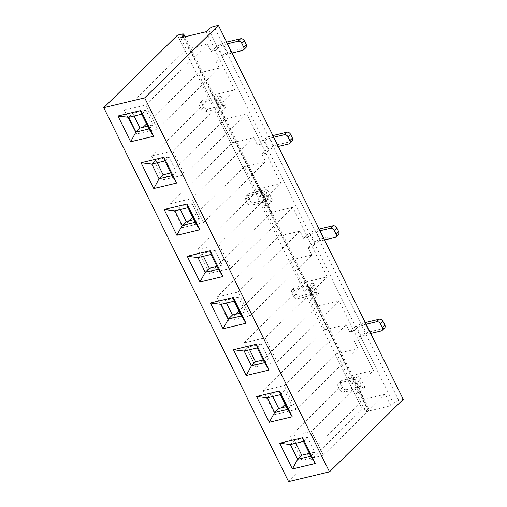 <?xml version="1.0" encoding="UTF-8"?>
<svg xmlns="http://www.w3.org/2000/svg" width="507" height="507" viewBox="0 0 507 507"><rect width="100%" height="100%" fill="white"/><g stroke="black" fill="none" stroke-linecap="round" stroke-linejoin="round"><path stroke-width="0.38" stroke-dasharray="2.54 1.9" d="M285.162 404.371L336.743 353.639L351.662 383.818L354.729 380.795L359.279 389.997A4.271 1.166 -26.3 0 0 359.831 388.894A4.271 1.166 -26.3 0 0 358.056 388.768L343.733 392.203L346.294 389.687A3.2 2.37 45.5 0 1 342.472 387.513L340.653 383.831A3.2 2.37 45.5 0 1 340.862 380.96A3.2 2.37 45.5 0 1 341.743 380.484L339.183 383A3.2 2.37 -134.5 0 0 338.302 383.476A3.2 2.37 -134.5 0 0 338.093 386.347L340.653 383.831M312.268 246.7L327.186 276.885L305.905 281.987L309.543 289.345L305.455 290.327L290.536 260.148L311.818 255.046L308.18 247.682L312.268 246.7L314.828 244.184L356.491 328.473L353.93 330.989L339.012 300.809L317.731 305.911L314.093 298.547L309.999 299.529L312.559 297.013L308.015 287.811L308.529 287.304L313.072 296.506A4.271 1.166 -26.3 0 0 313.624 295.404A4.271 1.166 -26.3 0 0 311.849 295.277L297.527 298.712L300.087 296.196A3.2 2.37 45.5 0 1 296.265 294.022L294.447 290.34A3.2 2.37 45.5 0 1 294.656 287.469A3.2 2.37 45.5 0 1 295.537 286.994L292.976 289.51A3.2 2.37 -134.5 0 0 292.095 289.985A3.2 2.37 -134.5 0 0 291.886 292.856L294.447 290.34M309.999 299.529L324.917 329.708L262.962 390.656L274.788 414.58L296.063 409.479L358.024 348.537L354.387 341.173L357.454 338.15A9.608 2.63 153.7 0 1 369.432 331.851L364.882 322.648A9.608 2.63 -26.3 0 0 352.91 328.948L357.454 338.15M281.702 407.774L274.788 414.58M354.387 341.173L358.474 340.191L373.393 370.376L352.112 375.478L355.749 382.836L351.662 383.818M336.743 353.639L358.024 348.537M305.455 290.327L308.015 287.811L261.808 194.32L262.322 193.813L266.866 203.015A4.271 1.166 -26.3 0 0 267.423 201.913A4.271 1.166 -26.3 0 0 265.643 201.786L251.32 205.221L253.88 202.705A3.2 2.37 45.5 0 1 250.059 200.531L248.24 196.849A3.2 2.37 45.5 0 1 248.449 193.978A3.2 2.37 45.5 0 1 249.33 193.503L246.77 196.019A3.2 2.37 -134.5 0 0 245.889 196.494A3.2 2.37 -134.5 0 0 245.68 199.365L248.24 196.849M266.067 153.209L280.979 183.395L259.704 188.496L263.342 195.854L259.248 196.836L244.33 166.657L265.611 161.556L261.973 154.191L266.067 153.209L268.628 150.693L310.284 234.982L307.724 237.498L292.805 207.319L271.524 212.42L267.886 205.056L263.792 206.038L266.866 203.015M263.792 206.038L278.711 236.224L216.755 297.165L228.581 321.089L249.856 315.988L311.818 255.046M290.536 260.148L238.955 310.88M235.495 314.283L228.581 321.089M259.248 196.836L261.808 194.32L215.602 100.83L216.115 100.323L220.659 109.525A4.271 1.166 -26.3 0 0 221.217 108.422A4.271 1.166 -26.3 0 0 219.436 108.295L205.113 111.73L207.674 109.214A3.2 2.37 45.5 0 1 203.852 107.04L202.033 103.358A3.2 2.37 45.5 0 1 202.242 100.487A3.2 2.37 45.5 0 1 203.123 100.012L200.563 102.528A3.2 2.37 -134.5 0 0 199.682 103.003A3.2 2.37 -134.5 0 0 199.473 105.874L202.033 103.358M219.861 59.718L215.767 60.701L219.404 68.065L198.123 73.166L213.041 103.346L217.135 102.363L213.498 95.005L234.773 89.904L219.861 59.718L222.421 57.202L264.077 141.491L261.517 144.007L246.598 113.828L225.317 118.93L221.679 111.565L217.592 112.548L220.659 109.525M217.592 112.548L232.504 142.733L170.548 203.675L182.374 227.599L203.656 222.497L265.611 161.556M244.33 166.657L192.755 217.389M189.288 220.792L182.374 227.599M339.012 300.809L277.056 361.751L265.231 337.827L327.186 276.885M353.93 330.989L349.836 331.971L346.199 324.613L324.917 329.708M292.805 207.319L230.85 268.26L219.024 244.336L280.979 183.395M307.724 237.498L303.63 238.48L299.992 231.122L278.711 236.224M246.598 113.828L184.643 174.769L172.817 150.845L234.773 89.904M261.517 144.007L257.423 144.989L253.785 137.631L232.504 142.733M213.041 103.346L215.602 100.83L184.06 37.011M180.663 37.829L186.297 49.242L124.342 110.184L136.168 134.108L157.449 129.006L219.404 68.065M198.123 73.166L146.548 123.898M143.082 127.301L136.168 134.108M206.032 31.745L215.31 50.516L217.871 48L222.421 57.202L222.928 56.702L218.384 47.5A4.271 1.166 153.7 0 1 223.707 44.698L228.251 53.9A4.271 1.166 -26.3 0 0 222.928 56.702M215.31 50.516L211.216 51.499L214.29 48.476L218.84 57.678A9.608 2.63 153.7 0 1 230.812 51.378L226.268 42.176A9.608 2.63 -26.3 0 0 214.29 48.476M186.297 49.242L207.578 44.141L211.216 51.499M358.474 340.191L361.035 337.675L393.419 403.192A4.271 1.166 153.7 0 1 398.736 400.391L403.242 399.313M177.494 35.16L362.315 409.124L288.584 481.65M362.315 409.124L366.821 408.046A4.271 1.166 153.7 0 1 368.595 408.167A4.271 1.166 153.7 0 1 368.044 409.276L312.559 297.013L313.072 296.506M393.419 403.192L390.859 405.708L365.484 411.792L368.044 409.276M207.578 44.141L145.623 105.082L157.449 129.006M124.342 110.184L145.623 105.082M215.767 60.701L218.84 57.678M141.751 114.202L145.851 110.171L153.127 124.893L147.683 126.199M145.851 110.171L132.758 113.315L134.102 116.033M390.859 405.708L385.219 394.3L363.937 399.402L360.3 392.038L356.206 393.02L359.279 389.997M356.206 393.02L365.484 411.792M213.498 95.005L151.536 155.947L172.817 150.845M385.219 394.3L323.263 455.242L311.437 431.318L373.393 370.376M225.317 118.93L170.663 172.691M170.282 173.064L163.362 179.871L184.643 174.769M164.857 160.947L168.951 156.917L176.227 171.639L170.789 172.944M168.951 156.917L155.858 160.06L157.202 162.779M151.536 155.947L163.362 179.871M221.679 111.565L224.753 108.542L220.203 99.34A9.608 2.63 -26.3 0 0 221.451 96.856A9.608 2.63 -26.3 0 0 217.446 96.577L203.123 100.012M217.135 102.363L220.203 99.34M357.004 327.966L356.491 328.473L361.035 337.675L361.548 337.168L357.004 327.966A4.271 1.166 153.7 0 1 362.321 325.171L366.872 334.373A4.271 1.166 -26.3 0 0 361.548 337.168M310.797 234.481L310.284 234.982L314.828 244.184L315.341 243.677L310.797 234.481A4.271 1.166 153.7 0 1 316.115 231.68L320.665 240.882A4.271 1.166 -26.3 0 0 315.341 243.677M264.591 140.99L264.077 141.491L268.628 150.693L269.135 150.186L264.591 140.99A4.271 1.166 153.7 0 1 269.914 138.189L274.458 147.391A4.271 1.166 -26.3 0 0 269.135 150.186M128.658 117.339L132.758 113.315M149.033 128.924L153.127 124.893M151.764 164.084L155.858 160.06M172.133 175.669L176.227 171.639M227.529 43.779L223.707 44.698M226.686 42.081L226.268 42.176M208.592 29.229L217.871 48L218.384 47.5M246.015 47.468A3.2 2.37 45.5 0 1 245.135 47.95L230.812 51.378M232.073 52.981L228.251 53.9M219.436 108.295L214.886 99.093L200.563 102.528M214.886 99.093A4.271 1.166 153.7 0 1 216.666 99.22A4.271 1.166 153.7 0 1 216.115 100.323M217.446 96.577L221.996 105.779L207.674 109.214M221.996 105.779A9.608 2.63 153.7 0 1 225.995 106.058A9.608 2.63 153.7 0 1 224.753 108.542M203.852 107.04L201.292 109.556L199.473 105.874M201.292 109.556A3.2 2.37 -134.5 0 0 205.113 111.73M257.423 144.989L260.497 141.966L265.047 151.168A9.608 2.63 153.7 0 1 277.018 144.869L272.468 135.667A9.608 2.63 -26.3 0 0 260.497 141.966M261.973 154.191L265.047 151.168M253.785 137.631L191.83 198.573L203.656 222.497M170.548 203.675L191.83 198.573M187.958 207.693L192.058 203.662L199.333 218.384L193.889 219.689M192.058 203.662L178.958 206.805L180.308 209.524M303.63 238.48L306.703 235.457L311.247 244.659A9.608 2.63 153.7 0 1 323.225 238.36L318.675 229.158A9.608 2.63 -26.3 0 0 306.703 235.457M308.18 247.682L311.247 244.659M299.992 231.122L238.037 292.064L249.856 315.988M216.755 297.165L238.037 292.064M234.164 301.183L238.265 297.153L245.54 311.875L240.096 313.18M238.265 297.153L225.165 300.296L226.515 303.015M349.836 331.971L352.91 328.948M346.199 324.613L284.243 385.554L296.063 409.479M262.962 390.656L284.243 385.554M280.371 394.674L284.471 390.644L291.747 405.366L286.303 406.671M284.471 390.644L271.372 393.787L272.722 396.506M174.864 210.83L178.958 206.805M195.239 222.415L199.333 218.384M221.071 304.32L225.165 300.296M241.44 315.905L245.54 311.875M267.278 397.811L271.372 393.787M287.646 409.396L291.747 405.366M273.729 137.27L269.914 138.189M272.893 135.572L272.468 135.667M292.222 140.959A3.2 2.37 45.5 0 1 291.341 141.44L277.018 144.869M278.28 146.472L274.458 147.391M319.936 230.761L316.115 231.68M319.099 229.063L318.675 229.158M338.429 234.449A3.2 2.37 45.5 0 1 337.548 234.931L323.225 238.36M324.486 239.963L320.665 240.882M366.143 324.252L362.321 325.171M365.3 322.553L364.882 322.648M384.636 327.94A3.2 2.37 45.5 0 1 383.755 328.422L369.432 331.851M370.693 333.454L366.872 334.373M267.886 205.056L270.96 202.033L266.409 192.831A9.608 2.63 -26.3 0 0 267.658 190.347A9.608 2.63 -26.3 0 0 263.653 190.068L249.33 193.503M263.342 195.854L266.409 192.831M259.704 188.496L197.743 249.438L209.568 273.362L230.85 268.26M271.524 212.42L216.869 266.181M216.483 266.555L209.568 273.362M197.743 249.438L219.024 244.336M211.064 254.438L215.158 250.407L222.434 265.129L216.996 266.435M215.158 250.407L202.065 253.551L203.408 256.269M314.093 298.547L317.167 295.524L312.616 286.322A9.608 2.63 -26.3 0 0 313.865 283.838A9.608 2.63 -26.3 0 0 309.859 283.559L295.537 286.994M309.543 289.345L312.616 286.322M305.905 281.987L243.949 342.928L255.775 366.853L277.056 361.751M317.731 305.911L263.076 359.672M262.689 360.046L255.775 366.853M243.949 342.928L265.231 337.827M257.271 347.929L261.365 343.898L268.64 358.62L263.196 359.926M261.365 343.898L248.272 347.042L249.615 349.76M360.3 392.038L363.373 389.015L358.823 379.813A9.608 2.63 -26.3 0 0 360.065 377.328A9.608 2.63 -26.3 0 0 356.066 377.05L341.743 380.484M355.749 382.836L358.823 379.813M352.112 375.478L290.156 436.419L301.982 460.343L323.263 455.242M363.937 399.402L309.276 453.163M308.896 453.537L301.982 460.343M290.156 436.419L311.437 431.318M303.478 441.42L307.572 437.389L314.847 452.111L309.403 453.416M307.572 437.389L294.478 440.532L295.822 443.251M197.964 257.575L202.065 253.551M218.34 269.16L222.434 265.129M244.171 351.066L248.272 347.042M264.546 362.651L268.64 358.62M290.378 444.557L294.478 440.532M310.753 456.142L314.847 452.111M265.643 201.786L261.092 192.584L246.77 196.019M261.092 192.584A4.271 1.166 153.7 0 1 262.873 192.711A4.271 1.166 153.7 0 1 262.322 193.813M263.653 190.068L268.203 199.27L253.88 202.705M268.203 199.27A9.608 2.63 153.7 0 1 272.202 199.549A9.608 2.63 153.7 0 1 270.96 202.033M311.849 295.277L307.299 286.075L292.976 289.51M307.299 286.075A4.271 1.166 153.7 0 1 309.08 286.202A4.271 1.166 153.7 0 1 308.529 287.304M309.859 283.559L314.41 292.761L300.087 296.196M314.41 292.761A9.608 2.63 153.7 0 1 318.409 293.04A9.608 2.63 153.7 0 1 317.167 295.524M358.056 388.768L353.506 379.566L339.183 383M353.506 379.566A4.271 1.166 153.7 0 1 355.287 379.692A4.271 1.166 153.7 0 1 354.729 380.795M356.066 377.05L360.616 386.252L346.294 389.687M360.616 386.252A9.608 2.63 153.7 0 1 364.615 386.53A9.608 2.63 153.7 0 1 363.373 389.015M250.059 200.531L247.498 203.047L245.68 199.365M247.498 203.047A3.2 2.37 -134.5 0 0 251.32 205.221M296.265 294.022L293.705 296.538L291.886 292.856M293.705 296.538A3.2 2.37 -134.5 0 0 297.527 298.712M342.472 387.513L339.912 390.029L338.093 386.347M339.912 390.029A3.2 2.37 -134.5 0 0 343.733 392.203M398.736 400.391L213.916 26.427M181.994 34.083L366.821 408.046M245.135 47.95L242.574 50.466M291.341 141.44L288.781 143.956M337.548 234.931L334.988 237.447M383.755 328.422L381.194 330.938M368.595 408.167L185.049 36.777M221.217 108.422L216.666 99.22M359.831 388.894L355.287 379.692M313.624 295.404L309.08 286.202M267.423 201.913L262.873 192.711M313.865 283.838L318.409 293.04M221.451 96.856L225.995 106.058M360.065 377.328L364.615 386.53M267.658 190.347L272.202 199.549M199.682 103.003L202.242 100.487M245.889 196.494L248.449 193.978M292.095 289.985L294.656 287.469M338.302 383.476L340.862 380.96"/><path stroke-width="0.76" d="M285.162 404.371L281.702 407.774M238.955 310.88L235.495 314.283M192.755 217.389L189.288 220.792M184.06 37.011L183.223 35.313L180.663 37.829L206.032 31.745L208.592 29.229A4.271 1.166 -26.3 0 1 213.916 26.427L218.416 25.35L144.685 97.876L329.506 471.84L288.584 481.65L103.758 107.687L144.685 97.876M146.548 123.898L143.082 127.301M329.506 471.84L403.242 399.313L218.416 25.35M302.584 437.744L315.316 463.506L292.4 469L279.668 443.238L302.584 437.744L303.478 441.42L290.378 444.557L297.653 459.279L301.754 455.254L295.822 443.251M256.377 344.253L269.116 370.015L246.193 375.51L233.461 349.748L256.377 344.253L257.271 347.929L244.171 351.066L251.453 365.788L255.547 361.764L249.615 349.76M163.964 157.271L176.702 183.033L153.786 188.528L141.047 162.766L163.964 157.271L164.857 160.947L151.764 164.084L159.04 178.806L163.134 174.782L157.202 162.779M210.171 250.762L222.909 276.524L199.992 282.019L187.254 256.257L210.171 250.762L211.064 254.438L197.964 257.575L205.246 272.297L209.34 268.273L203.408 256.269M199.802 229.779L176.886 235.273L164.154 209.511L187.07 204.017L199.802 229.779L195.239 222.415L187.958 207.693L174.864 210.83L182.14 225.552L186.24 221.527L180.308 209.524M246.009 323.27L223.093 328.764L210.361 303.002L233.277 297.508L246.009 323.27L241.44 315.905L234.164 301.183L221.071 304.32L228.346 319.042L232.44 315.018L226.515 303.015M153.596 136.288L130.679 141.783L117.947 116.021L140.864 110.526L153.596 136.288L149.033 128.924L141.751 114.202L128.658 117.339L135.933 132.061L140.033 128.037L134.102 116.033M292.216 416.76L269.299 422.255L256.567 396.493L279.484 390.998L292.216 416.76L287.646 409.396L280.371 394.674L267.278 397.811L274.553 412.533L278.647 408.509L272.722 396.506M183.223 35.313A4.271 1.166 -26.3 0 0 183.775 34.203A4.271 1.166 -26.3 0 0 181.994 34.083L177.494 35.16L103.758 107.687M147.683 126.199L140.033 128.037M170.663 172.691L170.282 173.064M170.789 172.944L163.134 174.782M130.679 141.783L135.933 132.061L149.033 128.924M153.786 188.528L159.04 178.806L172.133 175.669L164.857 160.947M232.073 52.981L242.574 50.466A3.2 2.37 -134.5 0 0 243.455 49.99A3.2 2.37 -134.5 0 0 243.664 47.119L241.845 43.437A3.2 2.37 -134.5 0 0 238.03 41.263L227.529 43.779M238.03 41.263L240.591 38.747L226.686 42.081M243.664 47.119L246.225 44.597L244.406 40.915L241.845 43.437M240.591 38.747A3.2 2.37 45.5 0 1 244.406 40.915M246.225 44.597A3.2 2.37 45.5 0 1 246.015 47.468L243.455 49.99M193.889 219.689L186.24 221.527M240.096 313.18L232.44 315.018M286.303 406.671L278.647 408.509M176.886 235.273L182.14 225.552L195.239 222.415M223.093 328.764L228.346 319.042L241.44 315.905M269.299 422.255L274.553 412.533L287.646 409.396M278.28 146.472L288.781 143.956A3.2 2.37 -134.5 0 0 289.662 143.481A3.2 2.37 -134.5 0 0 289.871 140.61L288.052 136.928A3.2 2.37 -134.5 0 0 284.237 134.754L273.729 137.27M284.237 134.754L286.797 132.238L272.893 135.572M324.486 239.963L334.988 237.447A3.2 2.37 -134.5 0 0 335.868 236.972A3.2 2.37 -134.5 0 0 336.078 234.095L334.259 230.419A3.2 2.37 -134.5 0 0 330.437 228.245L319.936 230.761M330.437 228.245L332.998 225.729L319.099 229.063M370.693 333.454L381.194 330.938A3.2 2.37 -134.5 0 0 382.075 330.463A3.2 2.37 -134.5 0 0 382.284 327.585L380.465 323.91A3.2 2.37 -134.5 0 0 376.644 321.736L366.143 324.252M376.644 321.736L379.204 319.22L365.3 322.553M289.871 140.61L292.431 138.088L290.612 134.406L288.052 136.928M286.797 132.238A3.2 2.37 45.5 0 1 290.612 134.406M292.431 138.088A3.2 2.37 45.5 0 1 292.222 140.959L289.662 143.481M336.078 234.095L338.638 231.579L336.819 227.897L334.259 230.419M332.998 225.729A3.2 2.37 45.5 0 1 336.819 227.897M338.638 231.579A3.2 2.37 45.5 0 1 338.429 234.449L335.868 236.972M382.284 327.585L384.845 325.069L383.026 321.387L380.465 323.91M379.204 319.22A3.2 2.37 45.5 0 1 383.026 321.387M384.845 325.069A3.2 2.37 45.5 0 1 384.636 327.94L382.075 330.463M216.869 266.181L216.483 266.555M216.996 266.435L209.34 268.273M263.076 359.672L262.689 360.046M263.196 359.926L255.547 361.764M309.276 453.163L308.896 453.537M309.403 453.416L301.754 455.254M199.992 282.019L205.246 272.297L218.34 269.16L211.064 254.438M246.193 375.51L251.453 365.788L264.546 362.651L257.271 347.929M292.4 469L297.653 459.279L310.753 456.142L303.478 441.42M290.378 444.557L279.668 443.238M315.316 463.506L310.753 456.142M244.171 351.066L233.461 349.748M269.116 370.015L264.546 362.651M197.964 257.575L187.254 256.257M222.909 276.524L218.34 269.16M151.764 164.084L141.047 162.766M176.702 183.033L172.133 175.669M141.751 114.202L140.864 110.526M128.658 117.339L117.947 116.021M234.164 301.183L233.277 297.508M221.071 304.32L210.361 303.002M280.371 394.674L279.484 390.998M267.278 397.811L256.567 396.493M187.958 207.693L187.07 204.017M174.864 210.83L164.154 209.511M185.049 36.777L183.775 34.203"/></g></svg>
